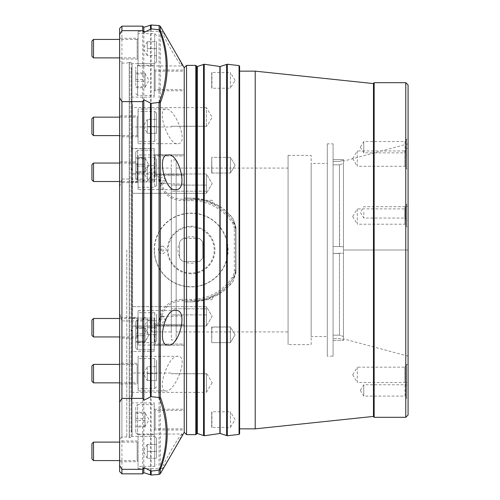<?xml version="1.0" encoding="UTF-8"?>
<svg xmlns="http://www.w3.org/2000/svg" width="500" height="500" viewBox="0 0 500 500"><rect width="100%" height="100%" fill="white"/><g stroke="black" fill="none" stroke-linecap="round" stroke-linejoin="round"><path stroke-width="0.38" stroke-dasharray="2.5 1.88" d="M147.306 52.131L147.306 45.181L147.306 48.656L156.537 48.656L156.537 55.606L147.306 55.606L147.306 48.656L156.537 48.656L156.537 41.712L147.306 41.712L147.306 48.656L147.306 41.712L156.537 41.712L156.537 55.606L147.306 55.606L147.306 52.131M156.537 42.081L156.537 61.812L156.537 42.081M156.537 35.506L154.694 33.656L138.075 33.656L138.075 63.656L154.694 63.656L154.694 33.656L154.694 63.656L156.537 61.812M138.075 63.656L138.075 33.656M91.919 56.294L91.919 41.019M138.075 53.738L138.075 40.038L138.075 58.812L137.15 57.888L137.15 39.425L119.612 39.425M119.612 57.888L137.15 57.888L137.15 39.425L138.075 38.506L138.075 43.581M93.513 57.888L93.513 39.425M91.919 335.35L91.919 320.075M93.513 336.944L93.513 318.488M119.612 318.488L137.15 318.488L137.15 336.944L119.612 336.944M137.15 336.944L138.075 337.869L138.075 317.562L137.15 318.488L137.15 336.944M138.075 317.562L138.075 337.869M138.075 312.712L138.075 342.713L138.075 312.712L154.694 312.712L156.537 314.562L156.537 340.869L154.694 342.713L138.075 342.713M147.306 331.188L147.306 334.663L156.537 334.663L147.306 334.663L147.306 324.244L147.306 331.188M147.306 320.769L147.306 327.713L156.537 327.713L156.537 334.663L156.537 320.769L147.306 320.769L156.537 320.769L156.537 327.713L147.306 327.713L147.306 320.769L147.306 324.244L147.306 320.769L143.294 327.713L147.306 334.663M156.537 340.869L156.537 314.562M91.919 458.981L91.919 443.706M93.513 460.575L93.513 442.113M147.306 444.394L147.306 458.288L147.306 454.819L147.306 458.288L156.537 458.288L156.537 444.394L147.306 444.394L156.537 444.394L156.537 451.344L147.306 451.344L147.306 458.288L156.537 458.288L156.537 451.344L147.306 451.344L147.306 444.394L143.294 451.344L147.306 458.288M119.612 460.575L137.15 460.575L137.15 442.113L119.612 442.113M138.075 456.419L138.075 461.494L137.15 460.575L137.15 442.113L138.075 441.188L138.075 460.3L138.075 446.262M138.075 466.344L138.075 436.344L138.075 466.344L154.694 466.344L154.694 436.344L138.075 436.344M156.537 457.919L156.537 438.188L156.537 457.919M288.075 155.381L311.156 155.381L311.156 344.619L288.075 344.619L288.075 155.381L288.075 344.619M311.156 344.619L311.156 155.381M311.156 336.538L311.156 163.463L311.156 336.538L327.306 336.538L327.306 163.463L311.156 163.463M288.075 331.925L288.075 168.075L288.075 331.925L176.15 331.925L176.15 168.075L288.075 168.075M327.306 163.463L327.306 336.538M176.15 168.075L176.15 331.925M327.306 143.844L327.306 356.156L327.306 143.844L333.081 143.844L333.081 356.156L327.306 356.156M176.15 340L176.15 160L176.15 340L171.306 340L171.306 160L176.15 160M333.081 356.156L333.081 143.844M171.306 160L171.306 340M360.363 390.431L363.769 396.106L363.769 384.756L360.363 390.431M363.769 384.756L363.769 396.106L405.019 396.106L405.019 384.756L363.769 384.756M363.769 212.369L363.769 218.044L363.769 212.369M360.363 147.194L363.769 152.869L363.769 141.525L360.363 147.194M363.769 141.525L363.769 152.869L405.019 152.869L405.019 141.525L363.769 141.525M352.7 158.619L357.306 166.287L357.306 150.95L352.7 158.619M357.306 150.95L357.306 166.287L404.831 166.287L404.831 150.95L357.306 150.95M352.7 216.55L357.306 224.219L357.306 208.881L352.7 216.55M357.306 208.881L357.306 224.219L404.831 224.219L404.831 208.881L357.306 208.881M352.7 374.831L357.306 382.5L357.306 367.163L352.7 374.831M357.306 367.163L357.306 382.5L404.831 382.5L404.831 367.163L357.306 367.163M339.45 164.844L339.45 246.537L333.081 246.537L339.637 246.537L333.081 246.537L333.081 164.844L333.081 253.463L339.637 253.463L333.081 253.463L333.081 335.156L333.081 246.537L339.637 246.537L339.45 164.844L333.081 164.844L339.45 164.844L343.462 163.5L343.462 246.806L339.637 246.537L343.462 246.806L343.462 253.194L333.081 253.463L343.462 253.194L343.462 336.5L339.45 335.156L333.081 335.156L339.45 335.156L339.45 253.463L339.45 335.156L343.462 336.5L343.462 340.4L343.462 339.694L339.45 338.619L333.081 338.619L339.45 338.619L343.462 339.694L343.462 340.4L343.462 163.5L339.45 164.844M333.081 164.844L333.081 159.6L333.081 164.844M333.081 335.156L333.081 340.4L333.081 335.156M333.081 161.381L339.45 161.381L333.081 161.381M162.262 245.944C167.562 248.65 167.562 251.35 162.262 254.056C156.962 251.35 156.962 248.65 162.262 245.944M162.262 322.887L166.131 320.256L162.262 318.831L158.387 320.256L162.262 322.887M162.262 181.169L166.131 179.744L162.262 177.113L158.387 179.744L162.262 181.169M171.306 331.925L171.306 168.075L171.306 331.925L151.919 331.925L151.919 168.075L171.306 168.075M405.019 384.756L405.019 396.106L406.463 398.512L406.463 382.356L405.019 384.756M405.019 206.7L363.769 206.7L360.363 212.369L363.769 218.044L405.019 218.044L405.019 206.7L405.019 218.044L406.463 220.45L406.463 204.294L405.019 206.7M405.019 141.525L405.019 152.869L406.463 155.275L406.463 139.119L405.019 141.525M404.831 150.95L404.831 166.287L406.463 169.006L406.463 148.231L404.831 150.95M404.831 208.881L404.831 224.219L406.463 226.938L406.463 206.169L404.831 208.881M404.831 367.163L404.831 382.5L406.463 385.213L406.463 364.444L404.831 367.163M343.462 159.6L343.462 163.5L343.462 159.6L343.462 160.306L343.462 159.6L333.081 159.6L343.462 159.6M339.45 161.381L343.462 160.306L339.45 161.381M151.919 168.075L151.919 331.925M406.463 382.356L406.463 398.512L408.081 398.512L408.081 382.356L406.463 382.356M406.463 204.294L406.463 220.45L408.081 220.45L408.081 204.294L406.463 204.294M406.463 139.119L406.463 155.275L408.081 155.275L408.081 139.119L406.463 139.119M406.463 148.231L406.463 169.006L408.081 169.006L408.081 148.231L406.463 148.231M406.463 206.169L406.463 226.938L408.081 226.938L408.081 206.169L406.463 206.169M406.463 364.444L406.463 385.213L408.081 385.213L408.081 364.444L406.463 364.444M343.462 161.156L343.462 338.844L343.462 161.156L408.081 143.844L408.081 250L408.081 143.844L343.462 161.156M171.306 191.2L171.306 185.106L206.381 185.106L206.381 191.2L171.306 191.2L171.306 185.106L171.306 191.2L206.381 191.2L206.381 173.988L212.194 183.65L206.381 193.319L206.381 173.988L206.381 193.319L132.537 193.319L132.537 173.988L206.381 173.988L212.194 183.65L206.381 193.319L132.537 193.319L132.537 173.988L132.537 193.319L132.537 173.988L206.381 173.988L206.381 185.106L171.306 185.106L171.306 191.2M171.306 314.894L171.306 308.8L206.381 308.8L206.381 314.894L171.306 314.894L171.306 308.8L171.306 314.894L206.381 314.894L206.381 306.681L212.194 316.35L206.381 326.012L206.381 306.681L206.381 326.012L132.537 326.012L132.537 306.681L206.381 306.681L212.194 316.35L206.381 326.012L132.537 326.012L132.537 306.681L132.537 326.012L132.537 306.681L206.381 306.681L206.381 308.8L171.306 308.8L171.306 314.894M212.194 382.694L206.381 392.356L206.381 373.694L206.812 373.744L212.194 382.694M171.306 373.744L206.812 373.744L171.306 373.694L206.381 373.694L206.381 392.356L132.537 392.356L132.537 373.031L171.306 373.031L171.306 373.694L171.306 373.031M171.306 126.969L171.306 126.306L171.306 126.969L132.537 126.969L132.537 107.644L206.381 107.644L206.381 126.306L171.306 126.306L206.812 126.256L206.381 126.306L206.381 107.644L212.194 117.306L206.812 126.256L171.306 126.256M151.919 326.156L151.919 173.844L151.919 326.156L132.537 326.156L132.537 173.844L151.919 173.844M408.081 382.356L408.081 398.512M408.081 204.294L408.081 220.45M408.081 139.119L408.081 155.275M408.081 148.231L408.081 169.006M408.081 206.169L408.081 226.938M408.081 364.444L408.081 385.213M343.462 250L408.081 250L408.081 356.156L408.081 250L343.462 250M408.081 356.156L343.462 338.844L408.081 356.156M132.537 373.031L132.537 392.356M132.537 107.644L132.537 126.969M132.537 173.844L132.537 326.156M408.081 85L408.081 415M132.537 395.694L132.537 104.306L132.537 395.694L131.381 400L131.381 100L132.537 104.306M405.769 82.688L405.769 417.312M131.381 100L131.381 400M374.156 82.688L374.156 417.312M131.381 318.075L154.231 318.075L154.231 351.538L131.381 351.538L131.381 318.075L131.381 351.538L154.231 351.538L154.231 318.075L154.231 351.538L154.231 318.075L131.381 318.075L131.381 328.913L131.381 171.088L131.381 318.075M154.231 319.806L154.231 349.806L154.231 319.806L154.231 349.806L154.231 319.806L137.613 319.806L154.231 319.806M154.231 436.35L154.231 402.887L154.231 436.35L132.075 436.35L132.075 432.587L131.381 430.231L131.381 351.319L131.381 430.231L131.381 402.887L131.381 430.231L132.075 432.587L132.075 436.35M154.231 404.619L154.231 434.619L154.231 404.619L137.613 404.619L137.613 434.619L137.613 404.619L135.769 406.463L135.769 432.775L135.769 406.463M154.231 148.463L154.231 181.925L154.231 148.463L131.381 148.463L131.381 181.925L154.231 181.925L131.381 181.925L131.381 69.769L131.381 148.681L154.231 148.463L154.231 181.925L154.231 148.463M154.231 150.194L154.231 180.194L154.231 150.194L154.231 180.194L154.231 150.194L137.613 150.194L154.231 150.194M154.231 63.65L154.231 97.112L154.231 63.65L132.075 63.65L132.075 67.412L131.381 69.769L131.381 97.112L131.381 69.769L132.075 67.412L132.075 63.65M154.231 65.381L154.231 95.381L154.231 65.381L137.613 65.381L137.613 95.381L154.231 95.381M373.462 416.619L373.462 83.381M131.381 171.088L132.075 167.862L132.075 332.137L131.381 328.913L132.075 332.137L132.075 432.587L132.075 350.45L131.381 351.319L132.075 350.45L132.075 167.862L131.381 171.088M131.381 402.887L154.231 402.887M131.381 148.681L132.075 149.55L132.075 67.412L132.075 149.55L131.381 148.681M132.075 167.862L132.075 149.55L132.075 167.862M131.381 97.112L154.231 97.112M373.462 250L373.462 83.581L373.462 250M132.075 63.306L132.075 436.694L132.075 63.306L131.15 62.381L129.231 62.413L129.231 437.587L131.15 437.619L132.075 436.694M255.206 71.15L255.206 428.85M199.131 261.594L183.175 261.594A14.075 14.075 0 0 1 179.556 257.981L179.556 242.019A14.075 14.075 0 0 1 183.175 238.406L199.131 238.406A14.075 14.075 0 0 1 202.75 242.019L202.75 257.981A14.075 14.075 0 0 1 199.131 261.594L183.175 261.594A14.075 14.075 0 0 1 179.556 257.981L179.556 242.019A14.075 14.075 0 0 1 183.175 238.406L184.7 238.406A13.269 13.269 0 0 1 197.6 238.406L199.131 238.406A14.075 14.075 0 0 1 202.75 242.019L202.75 257.981A14.075 14.075 0 0 1 199.131 261.594M239.613 71.15L239.613 428.85L239.613 71.15M184.7 238.406L197.6 238.406M202.75 243.55A13.269 13.269 0 0 1 202.75 256.45M197.6 261.594A13.269 13.269 0 0 1 184.7 261.594M179.556 256.45A13.269 13.269 0 0 1 179.556 243.55M239.613 66.275L239.613 433.725M219.881 66.506L219.881 206.444L226.619 211.65L226.619 64.45M219.881 206.444L204.206 199.625L197.331 198.394L191.612 198.075L206.656 200.306L212.244 200.306L212.244 203.819L212.244 200.306M191.15 226.925A23.075 23.075 0 0 0 168.075 250A23.075 23.075 0 0 0 191.15 273.075A23.075 23.075 0 0 0 214.231 250A23.075 23.075 0 0 0 191.15 226.925M201.537 299.694L191.15 300.769A50.769 50.769 0 0 0 233.356 278.225L235.694 270.525A13.844 13.844 0 0 1 233.356 278.225C228.131 286.05 221.094 292.038 212.244 296.181A50.769 50.769 0 0 1 201.537 299.694L206.656 299.694L212.244 297.65L212.244 296.181L212.244 299.694L206.656 299.694L191.612 301.925L197.331 301.606L204.206 300.375L219.881 293.556L219.881 433.494M226.619 435.55L226.619 288.35L219.881 293.556M184.231 67.688L184.231 198.075L191.612 198.075L184.231 198.075L184.231 199.231L184.231 184.106L161.444 183.538C164.644 193.713 171.706 198.944 182.631 199.231L182.631 200.613L191.15 200.613L191.15 199.231L182.631 199.231L191.15 199.231L201.537 200.306L206.656 200.306L212.244 202.35C220.85 206.188 227.825 211.688 233.156 218.844L235.925 227.156L235.925 272.844L235.925 227.156L233.156 218.844L226.619 211.65M226.619 288.35L233.156 281.156L235.925 272.844L233.156 281.156C227.825 288.312 220.85 293.812 212.244 297.65L212.244 299.694M201.537 200.306A50.769 50.769 0 0 1 212.244 203.819C221.094 207.963 228.131 213.95 233.356 221.775A13.844 13.844 0 0 1 235.694 229.475L233.356 221.775A50.769 50.769 0 0 0 191.15 199.231M191.15 273.769A23.769 23.769 0 0 1 167.381 250A23.769 23.769 0 0 1 191.15 226.231A23.769 23.769 0 0 1 214.925 250A23.769 23.769 0 0 1 191.15 273.769M126.769 250L126.769 436.925L126.769 250M195.769 65.381L195.769 198.244M234.306 270.525L235.694 270.525L235.694 229.475L234.306 229.475L234.306 270.525A12.463 12.463 0 0 1 232.206 277.456A49.387 49.387 0 0 1 191.15 299.387L182.631 299.387L182.631 300.769L191.15 300.769L182.631 300.769C171.713 301.056 164.65 306.288 161.444 316.462L184.231 315.894L184.231 300.769L184.231 301.925L191.612 301.925L184.231 301.925L184.231 432.312M235.694 270.525L235.694 229.475M154.462 250A36.694 36.694 0 0 1 191.15 213.306A36.694 36.694 0 0 1 227.844 250A36.694 36.694 0 0 1 191.15 286.694A36.694 36.694 0 0 1 154.462 250M138.075 143.681L138.075 109.062L138.075 143.681L178.038 143.681C189.587 143.969 174.231 106.85 165.9 109.062L138.075 109.062M138.075 115.988L138.075 136.756L138.075 115.988L119.612 115.988L119.612 136.756L138.075 136.756M138.075 65.963L138.075 31.35L138.075 65.963L182.138 65.963C183.331 65.594 163.425 31.369 162.325 31.35L138.075 31.35M138.075 38.275L138.075 59.044L138.075 38.275L119.612 38.275L119.612 59.044L138.075 59.044M121.919 63.075L126.769 63.075L129.231 62.413L129.231 437.587L126.769 436.925L121.919 436.925L121.919 63.075L121.919 436.925L119.612 439.231L119.612 60.769L121.919 63.075M195.769 301.756L195.769 434.619M186.537 65.381L186.537 198.075M162.325 31.35C160.594 31.762 179.862 66.119 182.138 65.963M165.9 109.062C155.875 108.75 168.656 146.019 178.038 143.681M138.075 345.025L138.075 310.406L138.075 345.025L168.062 345.025M138.075 317.331L138.075 338.1L138.075 317.331L119.612 317.331L119.612 338.1L138.075 338.1M138.075 189.594L138.075 154.975L138.075 189.594L175.688 189.594M138.075 161.9L138.075 182.669L138.075 161.9L119.612 161.9L119.612 182.669L138.075 182.669M143.844 27.306L143.844 182.787C147.031 181.85 149.244 179.631 150.475 176.144L151.137 175.506M159.069 25.55L159.069 177.15L160.244 183.744L161.444 183.538L160.312 177.269L151.15 175.506L151.15 25M160.244 183.744C163.575 194.65 171.044 200.275 182.631 200.613M191.15 200.613A49.387 49.387 0 0 1 232.206 222.544A12.463 12.463 0 0 1 234.306 229.475M151.137 324.494L150.475 323.856C149.244 320.369 147.031 318.15 143.844 317.213L143.844 472.694M151.15 471.112L151.15 324.494L159.069 322.85L160.244 316.256C163.55 305.375 171.012 299.75 182.631 299.387M143.844 317.213L142.694 320.944L142.694 473.85M142.694 320.944L121.919 320.944L121.919 473.85M121.919 26.15L121.919 179.056L142.694 179.056L142.694 26.15M142.694 179.056L143.844 182.787M228.075 250A36.925 36.925 0 0 0 191.15 213.075A36.925 36.925 0 0 0 154.231 250A36.925 36.925 0 0 0 191.15 286.925A36.925 36.925 0 0 0 228.075 250M119.612 136.756L119.612 115.988M119.612 59.044L119.612 38.275M119.612 363.244L119.612 384.012L138.075 384.012L138.075 363.244L119.612 363.244L119.612 384.012M138.075 363.244L138.075 384.012M119.612 182.669L119.612 161.9M119.612 338.1L119.612 317.331M119.612 60.769L119.612 439.231M119.612 471.544L119.612 28.456M121.919 320.944L119.612 313.281M119.612 186.719L121.919 179.056M186.537 301.925L186.537 434.619M160.312 26.269L160.312 177.269M175.688 310.406L138.075 310.406M168.062 154.975L138.075 154.975M159.069 474.45L159.069 322.85L160.312 322.731L161.444 316.462L160.244 316.256M138.075 390.938L138.075 356.319L138.075 390.938L165.9 390.938C174.231 393.15 189.587 356.031 178.038 356.319L138.075 356.319M119.612 440.956L119.612 461.725L119.612 440.956L138.075 440.956L138.075 461.725L119.612 461.725M160.312 473.731L160.312 322.731M178.038 356.319C168.656 353.981 155.875 391.25 165.9 390.938M138.075 461.725L138.075 440.956M182.138 434.038C179.862 433.881 160.594 468.237 162.325 468.65C163.425 468.631 183.331 434.406 182.138 434.038L138.075 434.038L138.075 468.65L138.075 434.038M138.075 468.65L162.325 468.65M154.231 180.194L137.613 180.194L154.231 180.194M135.769 152.125L135.769 178.344L135.769 152.125M135.769 158.763L135.769 172.556L135.769 157.825L135.769 158.763L145 158.763L145 172.556L135.769 172.556L135.769 164.256L145 164.256L145 157.825L135.769 157.825L135.769 166.125L145 166.125L135.769 166.125L135.769 172.556L145 172.556L145 157.825L135.769 157.825L135.769 164.256L145 164.256L145 171.625L135.769 171.625L145 171.625L145 172.138L145 158.244L145 172.138L149.006 165.194L145 158.244L145 161.044L145 157.825L149.006 165.194L145 172.138L145 158.294L145 158.763L135.769 158.763M154.231 349.806L137.613 349.806L137.613 319.806L137.613 349.806L137.613 319.806L135.769 321.656L135.769 347.962L135.769 321.656L135.769 347.962L135.769 321.656L137.613 319.806L137.613 349.806L135.769 347.962L137.613 349.806L154.231 349.806M135.769 327.444L135.769 342.175L135.769 327.444L145 327.444L145 335.744L135.769 335.744L135.769 342.175L135.769 341.238L145 341.238L145 333.875L135.769 333.875L135.769 341.238L145 341.238L145 342.175L135.769 342.175L145 342.175L145 327.863L145 333.875L135.769 333.875L135.769 327.444L135.769 328.375L145 328.375L135.769 328.375L135.769 335.744L145 335.744L145 327.444L145 342.175L149.006 334.806L145 327.863L145 330.656L145 327.444L135.769 327.444M145 341.238L145 330.656L145 341.238M145 341.756L145 327.863L149.006 334.806L145 341.756M135.769 85.588L135.769 67.225L135.769 85.588M135.769 81.319L135.769 73.019L135.769 81.319L145 81.319L145 87.75L145 86.812L135.769 86.812M135.769 87.75L145 87.75M145 81.319L145 73.95L135.769 73.95M135.769 73.019L145 73.019L145 73.95M145 73.019L145 79.45L135.769 79.45M145 79.45L145 86.812M145 87.281L145 73.438L145 87.281M135.769 420.55L135.769 426.981L145 426.981L145 416.869L145 426.562L149.006 419.619L145 412.669L145 416.869L145 413.188L135.769 413.188L135.769 420.55L145 420.55M135.769 413.188L135.769 412.25L145 412.25L145 413.188M135.769 426.981L135.769 412.25M145 426.562L145 412.669M145 426.981L145 426.05L135.769 426.05M135.769 418.681L145 418.681L145 412.25M145 418.681L145 426.05M154.231 434.619L137.613 434.619L135.769 432.775M135.769 157.331L135.769 178.344L135.769 157.331M184.231 154.806L184.231 175.575L154.231 175.575L154.231 154.806L154.231 175.575L154.231 154.806L184.231 154.806L184.231 175.575L184.231 154.806L154.231 154.806L154.231 175.575L184.231 175.575L184.231 154.806M154.231 175.275L154.231 155.106L154.231 175.344L155.15 174.425L184.231 174.425L184.231 155.963L184.231 174.425L155.15 174.425L155.15 155.963L184.231 155.963L184.231 174.425L184.231 155.963L155.15 155.963L155.15 174.425L155.15 155.963L155.15 174.425L154.231 175.344L154.231 157.256L154.231 171.256M154.231 155.106L154.231 159.125M235.1 165.194L230.381 157.344L230.381 173.038L235.1 165.194L230.381 157.344L211.713 157.344L211.713 173.038L211.713 157.344L211.713 173.038L230.381 173.038L230.381 157.344L230.381 173.038L235.1 165.194M211.925 172.831L211.713 157.344L211.713 173.038L230.381 173.038L230.381 157.344L211.713 157.344L211.925 172.831M184.231 324.425L184.231 345.194L154.231 345.194L154.231 324.425L154.231 345.194L154.231 324.425L184.231 324.425L184.231 345.194L184.231 324.425L154.231 324.425L154.231 345.194L184.231 345.194L184.231 324.425M154.231 324.725L154.231 344.894L154.231 324.656L155.15 325.575L184.231 325.575L184.231 344.038L184.231 325.575L155.15 325.575L155.15 344.038L184.231 344.038L184.231 325.575L184.231 344.038L155.15 344.038L155.15 325.575L155.15 344.038L155.15 325.575L154.231 324.656L154.231 342.744L154.231 328.744M154.231 344.894L154.231 340.875M235.1 334.806L230.381 326.962L230.381 342.656L235.1 334.806L230.381 326.962L211.713 326.962L211.713 342.656L211.713 326.962L211.713 342.656L230.381 342.656L230.381 326.962L230.381 342.656L235.1 334.806M211.925 327.169L230.381 326.962L230.381 342.656L211.713 342.656L211.925 327.169M154.231 70L184.231 70L184.231 90.769L154.231 90.769L154.231 70L154.231 90.769M184.231 90.769L184.231 70M184.231 89.612L184.231 71.15L184.231 89.612L155.15 89.612L155.15 71.15L184.231 71.15M154.231 76.363L154.231 70.225L155.15 71.15L155.15 89.612L154.231 90.538L154.231 70.925L154.231 84.4M235.1 80.381L230.381 72.537L230.381 88.231L235.1 80.381M230.381 88.231L230.381 72.537L211.713 72.537L211.713 88.231L211.713 72.537L211.713 88.231L230.381 88.231M211.925 88.019L211.925 72.744M154.231 409.231L184.231 409.231L184.231 430L154.231 430L154.231 409.231L154.231 430M184.231 430L184.231 409.231M184.231 410.387L184.231 428.85L184.231 410.387L155.15 410.387L155.15 428.85L184.231 428.85M154.231 423.638L154.231 429.775L155.15 428.85L155.15 410.387L154.231 409.462L154.231 429.075L154.231 415.6M230.381 427.463L230.381 419.619L230.381 427.463L211.713 427.463L211.713 411.769L211.713 427.463L211.713 411.769L230.381 411.769L230.381 419.619L230.381 411.769L235.1 419.619L230.381 427.463M211.925 411.981L211.925 427.256M91.919 179.925L91.919 164.65M93.513 181.513L93.513 163.056M119.612 163.056L137.15 163.056L137.15 181.513L119.612 181.513M137.15 181.513L138.075 182.438L138.075 162.131L137.15 163.056L137.15 181.513M138.075 162.131L138.075 182.438M138.075 157.287L138.075 187.288L138.075 157.287L154.694 157.287L156.537 159.131L156.537 185.438L154.694 187.288L138.075 187.288M147.306 179.231L147.306 175.756L147.306 179.231L147.306 175.756L147.306 179.231L156.537 179.231L147.306 179.231L143.294 172.288L147.306 165.338L156.537 165.338L156.537 172.288L147.306 172.288L147.306 165.338L147.306 168.812L147.306 165.338L156.537 165.338L156.537 179.231L156.537 172.288L147.306 172.288L147.306 175.756L147.306 165.338M156.537 185.438L156.537 159.131M91.919 381.262L91.919 365.988M93.513 382.856L93.513 364.394M119.612 382.856L137.15 382.856L137.15 364.394L119.612 364.394M138.075 378.706L138.075 383.781L137.15 382.856L137.15 364.394L138.075 363.475L138.075 382.587L138.075 368.55M138.075 358.625L138.075 388.625L138.075 358.625L154.694 358.625L154.694 388.625L138.075 388.625M147.306 366.681L147.306 380.575L143.294 373.625L147.306 366.681L147.306 377.1L147.306 366.681L156.537 366.681L147.306 366.681L147.306 373.625L156.537 373.625L156.537 366.681L156.537 373.625L147.306 373.625L147.306 380.575L147.306 377.1L147.306 380.575L156.537 380.575L156.537 373.625L156.537 380.575L147.306 380.575M156.537 380.206L156.537 360.475L156.537 380.206M91.919 134.012L91.919 118.737M93.513 135.606L93.513 117.144M119.612 117.144L137.15 117.144L137.15 135.606L119.612 135.606M138.075 131.45L138.075 117.756L138.075 136.525L137.15 135.606L137.15 117.144L138.075 116.219L138.075 121.294M138.075 141.375L138.075 111.375L138.075 141.375L154.694 141.375L154.694 111.375L138.075 111.375M147.306 119.425L147.306 122.9L147.306 119.425L156.537 119.425L147.306 119.425L147.306 133.319L147.306 119.425L143.294 126.375L147.306 133.319L147.306 126.375L156.537 126.375L156.537 133.319L147.306 133.319L147.306 126.375L156.537 126.375L156.537 119.425L156.537 133.319L147.306 133.319M147.306 122.9L147.306 126.375L147.306 122.9M156.537 132.95L156.537 113.219L156.537 132.95M154.694 312.712L154.694 342.713L154.694 312.712M156.537 438.188L154.694 436.344L154.694 466.344L156.537 464.494M162.262 250.263L162.262 249.737L162.262 250.263M162.262 316.038L162.262 316.038A1.262 0.631 180 0 1 163.45 316.456A1.262 0.631 180 0 1 162.262 317.3A1.262 0.631 180 0 1 161.069 316.456A1.262 0.631 180 0 1 162.262 316.038M162.262 251.262A1.262 1.262 0 0 0 163.519 250A1.262 1.262 0 0 0 162.262 248.738A1.262 1.262 0 0 0 161 250A1.262 1.262 0 0 0 162.262 251.262M162.262 182.7A1.262 0.631 -0 0 1 163.45 183.544A1.262 0.631 -0 0 1 162.262 183.962A1.262 0.631 0 0 1 161.069 183.544A1.262 0.631 0 0 1 162.262 182.7M131.15 62.381L131.15 437.619L131.15 62.381M129.475 62.381L129.475 437.619L129.475 62.381M220.131 66.537L220.131 206.606M204.237 199.638L204.237 64.237M204.237 435.763L204.237 300.363M220.131 293.394L220.131 433.462M227.319 212.3L227.319 64.237M239.062 65.594L239.062 434.406M227.319 435.763L227.319 287.7M203.544 199.462L203.544 64.45M197.331 198.394L197.331 66.531M196.644 66.256L196.644 198.319M197.331 301.606L197.331 433.469M196.644 301.681L196.644 433.744M203.544 435.55L203.544 300.538M150.475 176.144L150.475 25.213M232.206 222.544L233.356 221.775M232.206 277.456L233.356 278.225M191.15 300.769L191.15 299.387M150.475 474.787L150.475 323.856M137.613 180.194L137.613 150.194L137.613 180.194L137.613 150.194L135.769 152.037L137.613 150.194L137.613 180.194L135.769 178.344L137.613 180.194M135.769 93.537L137.613 95.381L137.613 65.381L135.769 67.225M154.694 157.287L154.694 187.288L154.694 157.287M156.537 386.781L154.694 388.625L154.694 358.625L156.537 360.475M156.537 113.219L154.694 111.375L154.694 141.375L156.537 139.525M147.306 41.712L143.294 48.656L147.306 55.606M166.131 320.256L163.45 316.456L162.262 315.881L161.069 316.456L158.387 320.256M158.387 179.744L161.069 183.544L162.262 184.119L163.45 183.544L166.131 179.744M333.081 340.4L343.462 340.4L333.081 340.4M145 73.438L149.006 80.381L145 87.331M155.15 155.963L154.231 155.037L155.15 155.963M155.15 344.038L154.231 344.963L155.15 344.038"/><path stroke-width="0.75" d="M119.612 39.425L93.513 39.425L91.919 41.019L91.919 56.294L93.513 57.888L119.612 57.888M93.513 39.425L93.513 57.888M93.513 318.488L91.919 320.075L91.919 335.35L93.513 336.944L93.513 318.488L119.612 318.488M119.612 336.944L93.513 336.944M119.612 442.113L93.513 442.113L91.919 443.706L91.919 458.981L93.513 460.575L119.612 460.575M93.513 442.113L93.513 460.575M408.081 415L408.081 85L405.769 82.688L374.156 82.688L374.156 417.312L405.769 417.312L408.081 415M405.769 417.312L405.769 82.688M374.156 82.688L373.462 83.381L373.462 416.619L374.156 417.312M239.613 428.85L255.206 428.85L255.206 71.15L239.613 71.15M196.644 433.744L196.644 66.256L195.769 65.381L195.769 434.619L197.331 433.469L204.206 435.763L220.131 433.462L227.281 435.763L239.062 434.406L239.062 65.594L239.613 66.275L239.613 433.725L239.062 434.406M196.644 66.256L197.331 66.531L204.206 64.237L220.131 66.537L227.281 64.237L239.062 65.594M150.475 470.794L150.475 474.787L143.844 472.694L142.694 473.85L142.694 469.338L143.844 467.475L151.137 471.112M143.844 472.694L143.844 467.475M142.694 473.85L121.919 473.85L121.919 469.338L142.694 469.338M151.137 28.887L143.844 32.525L143.844 27.306L142.694 26.15L142.694 30.663L121.919 30.663L121.919 26.15L142.694 26.15M143.844 27.306L151.137 25M151.137 396.619L143.844 400.262L142.694 398.394L142.694 101.606L143.844 99.738L151.137 103.381M143.844 400.262L143.844 99.738M159.069 29.719L151.15 28.887L151.15 25L159.069 25.55L159.219 29.856C168.481 54.044 168.481 78.225 159.219 102.406L151.15 103.381L151.15 396.619L159.219 397.594C168.481 421.775 168.481 445.956 159.219 470.144L151.15 471.112L151.15 475L159.069 474.45L159.069 470.281M142.694 398.394L121.919 398.394L121.919 101.606L142.694 101.606M195.769 65.381L186.537 65.381L186.537 434.619L195.769 434.619M159.069 102.544L159.069 397.456M143.844 32.525L142.694 30.663M121.919 26.15L119.612 28.456L119.612 402.225L121.919 398.394M119.612 402.225L119.612 471.544L121.919 473.85M121.919 469.338L119.612 465.506M121.919 30.663L119.612 34.494M121.919 101.606L119.612 97.775M160.312 30.456C169.519 54.569 169.519 78.719 160.312 102.906L160.312 397.094C169.519 421.281 169.519 445.431 160.312 469.544L160.312 473.731L184.231 432.312L184.231 67.688L160.312 26.269L160.312 30.456L159.219 29.856M160.312 102.906L159.219 102.406M160.312 397.094L159.219 397.594M160.312 469.544L159.219 470.144M175.688 310.406C188.975 309.288 178.575 347.65 168.062 345.025C156.369 346.15 164.856 307.719 175.688 310.406M168.062 154.975C178.575 152.35 188.975 190.712 175.688 189.594C164.856 192.281 156.369 153.85 168.062 154.975M160.312 473.731L159.069 474.45M93.513 163.056L91.919 164.65L91.919 179.925L93.513 181.513L93.513 163.056L119.612 163.056M119.612 181.513L93.513 181.513M119.612 364.394L93.513 364.394L91.919 365.988L91.919 381.262L93.513 382.856L119.612 382.856M93.513 364.394L93.513 382.856M93.513 117.144L91.919 118.737L91.919 134.012L93.513 135.606L93.513 117.144L119.612 117.144M119.612 135.606L93.513 135.606M204.237 64.237L204.237 435.763M220.131 433.462L220.131 66.537M219.881 433.494L219.881 66.506M227.319 64.237L227.319 435.763M203.544 64.45L203.544 435.55M197.331 66.531L197.331 433.469M226.619 64.45L226.619 435.55M150.475 25.213L150.475 29.206M150.475 103.062L150.475 396.938M373.462 83.581L255.206 71.15M373.462 416.419L255.206 428.85M150.475 474.787L151.137 475M184.231 67.688L186.537 65.381M160.312 26.269L159.069 25.55M184.231 432.312L186.537 434.619"/></g></svg>
